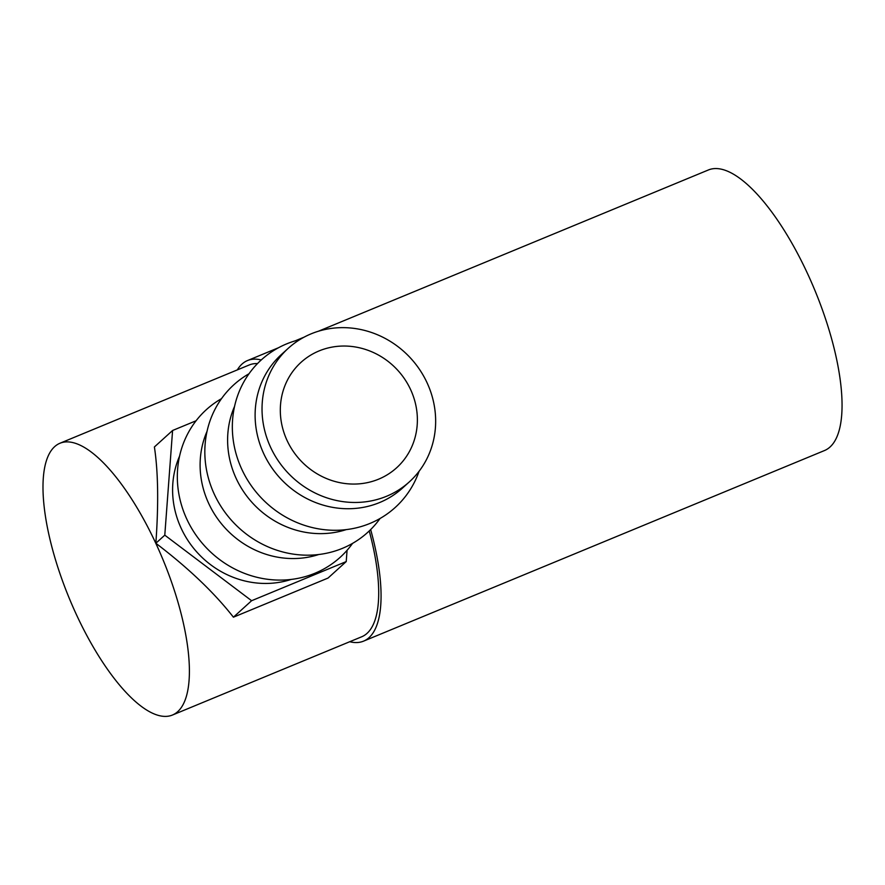 <?xml version="1.0" encoding="UTF-8"?>
<svg xmlns="http://www.w3.org/2000/svg" width="885" height="885" viewBox="0 0 885 885"><rect width="100%" height="100%" fill="white"/><g stroke="black" fill="none" stroke-linecap="round" stroke-linejoin="round"><path stroke-width="1.33" d="M319.076 350.925A71.165 66.309 -132.2 0 1 405.009 379.577A71.165 66.309 -132.2 0 1 396.613 467.8A71.165 66.309 -132.2 0 1 378.614 479.172A71.165 66.309 -132.2 0 1 292.681 450.52A71.165 66.309 -132.2 0 1 301.077 362.297A71.165 66.309 -132.2 0 1 319.076 350.925M386.546 496.275A90.148 83.986 -132.2 0 1 277.702 459.99A90.148 83.986 -132.2 0 1 288.344 348.225A90.148 83.986 -132.2 0 1 311.144 333.833A90.148 83.986 -132.2 0 1 419.988 370.118A90.148 83.986 -132.2 0 1 409.346 481.871A90.148 83.986 -132.2 0 1 386.546 496.275M409.346 481.871L402.432 488.133A90.148 83.986 -132.2 0 1 379.632 502.536A90.148 83.986 -132.2 0 1 270.777 466.251A90.148 83.986 -132.2 0 1 281.419 354.498L288.344 348.225M419.081 471.274A99.629 92.825 -132.2 0 1 369.963 523.433A99.629 92.825 -132.2 0 1 241.859 469.404A99.629 92.825 -132.2 0 1 286.618 343.889A99.629 92.825 -132.2 0 1 299.849 339.597M346.223 529.617A90.148 83.986 -132.2 0 1 252.17 502.591A90.148 83.986 -132.2 0 1 234.58 406.326M380.063 518.477A99.629 92.825 -132.2 0 1 342.462 548.335A99.629 92.825 -132.2 0 1 217.024 499.66A99.629 92.825 -132.2 0 1 249.017 373.747M318.711 554.53A90.148 83.986 -132.2 0 1 224.657 527.504A90.148 83.986 -132.2 0 1 207.079 431.238M352.562 543.379A99.629 92.825 -132.2 0 1 314.949 573.248A99.629 92.825 -132.2 0 1 189.523 524.562A99.629 92.825 -132.2 0 1 221.504 398.659M291.209 579.432A90.148 83.986 -132.2 0 1 197.156 552.406A90.148 83.986 -132.2 0 1 179.566 456.14M370.66 529.562A151.822 52.326 67.5 0 1 369.023 637.654A151.822 52.326 67.5 0 1 363.536 641.149A151.822 52.326 67.5 0 1 349.73 641.725M237.324 369.897A151.822 52.326 67.5 0 1 242.025 364.056A151.822 52.326 67.5 0 1 247.501 360.56A151.822 52.326 67.5 0 1 261.241 359.963M318.512 331.189L708.465 169.942A151.822 52.326 67.5 0 1 811.191 281.684A151.822 52.326 67.5 0 1 829.986 447.036A151.822 52.326 67.5 0 1 824.499 450.542L363.536 641.149M177.708 711.662A147.076 50.688 67.5 0 1 172.398 715.058A147.076 50.688 67.5 0 1 72.891 606.811A147.076 50.688 67.5 0 1 54.682 446.626A147.076 50.688 67.5 0 1 59.992 443.23A147.076 50.688 67.5 0 1 159.499 551.477A147.076 50.688 67.5 0 1 177.708 711.662M369.244 530.945A147.076 50.688 67.5 0 1 367.032 633.372A147.076 50.688 67.5 0 1 361.722 636.769L172.398 715.058M59.992 443.23L249.316 364.941A147.076 50.688 67.5 0 1 257.491 363.591M347.064 550.315L346.223 561.588L328.036 578.06L233.419 617.188C214.225 592.64 188.361 567.993 155.849 543.257C158.669 504.019 158.183 471.915 154.399 446.958L172.586 430.486L196.072 420.773M233.419 617.188L251.605 600.716L164.787 535.159L172.586 430.486M155.849 543.257L164.787 535.159M346.223 561.588L251.605 600.716M247.501 360.56L278.532 347.728M295.092 340.88L304.097 337.152"/></g></svg>
